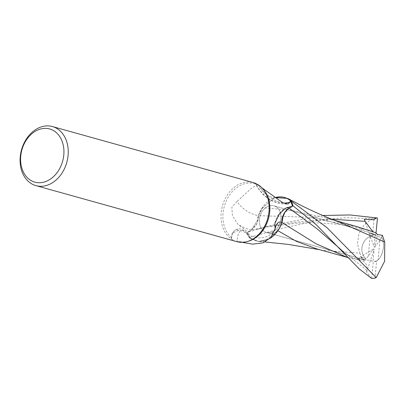 <?xml version="1.0" encoding="UTF-8"?>
<svg xmlns="http://www.w3.org/2000/svg" width="405" height="405" viewBox="0 0 405 405"><rect width="100%" height="100%" fill="white"/><g stroke="black" fill="none" stroke-linecap="round" stroke-linejoin="round"><path stroke-width="0.3" stroke-dasharray="2.02 1.52" d="M248.731 241.122A29.904 22.908 105.6 0 1 238.363 241.299A29.904 22.908 105.6 0 1 236.93 240.833L242.119 242.337M236.854 241.674A30.669 23.495 105.6 0 1 235.057 241.071L236.93 240.833M280.943 218.862A13.8 10.57 105.6 0 1 266.475 232.424A13.8 10.57 105.6 0 1 259.423 219.404A13.8 10.57 105.6 0 1 273.891 205.836A13.8 10.57 105.6 0 1 280.943 218.862A13.8 10.57 105.6 0 1 266.475 232.424A13.8 10.57 105.6 0 1 259.423 219.404A13.8 10.57 105.6 0 1 273.891 205.836A13.8 10.57 105.6 0 1 280.943 218.862M368.241 256.294L370.135 236.277C365.33 238.788 362.576 242.691 361.878 247.981C361.569 252.274 362.915 255.864 365.917 258.749L360.637 256.831L362.192 258.511L363.953 259.529L365.183 259.959L370.555 260.299L372.99 261.706L374.159 249.49L373.41 248.969L368.241 256.294L365.917 258.749C362.915 255.859 361.569 252.269 361.878 247.981C362.839 241.628 366.393 237.431 372.544 235.381A13.8 10.57 105.6 0 1 375.875 234.662L369.345 233.624L375.207 234.535L374.038 246.746L374.787 247.268L377.126 236.495L372.6 233.371L369.345 233.624L374.038 246.746M378.062 259.964C381.004 256.927 382.781 252.755 383.398 247.44C383.748 243.162 383.089 239.765 381.424 237.249L379.956 239.942L378.062 259.964A13.8 10.57 105.6 0 1 372.99 261.706M279.339 228.364L277.673 230.551L279.096 228.79L268.89 238.97L258.511 241.496L249.262 237.593A30.633 23.465 105.6 0 1 247.288 232.435L251.267 230.096L258.127 219.434L258.329 215.662L262.627 207.709L274.772 197.721A26.315 20.159 105.6 0 1 275.972 197.377M270.115 238.337A26.315 20.159 105.6 0 1 265.498 240.514A26.315 20.159 105.6 0 1 250.042 237.7A29.904 22.908 105.6 0 1 247.83 232.116L251.252 230.096L256.821 223.59A13.188 10.105 105.6 0 0 258.375 215.622A33.377 26.76 -117.9 0 1 236.874 201.553L231.857 207.335L232.445 215.693L237.882 224.269L247.789 231.954L251.227 229.979A13.188 10.105 -74.4 0 0 256.821 223.59L258.284 215.662L260.931 209.871A26.315 20.159 105.6 0 1 274.772 197.721L275.537 197.473M339.668 222.178L325.742 217.844L291.185 210.291L262.678 207.709L274.529 197.827L287.747 198.43L274.544 197.822L262.678 207.709L258.329 215.662L258.127 219.434L251.267 230.096L247.83 232.116A29.904 22.908 105.6 0 1 247.789 231.954M250.042 237.7L248.381 235.761C245.972 232.556 242.732 230.728 238.666 230.283L232.242 233.26L231.23 237.396A29.904 22.908 105.6 0 1 223.084 213.081A29.904 22.908 105.6 0 1 254.431 183.693A29.904 22.908 105.6 0 1 255.869 184.164L257.276 184.558L251.004 188.69L236.874 201.553M231.23 237.396L231.397 239.117A30.669 23.495 105.6 0 1 221.181 212.736A30.669 23.495 105.6 0 1 253.333 182.594M231.397 239.117L235.057 241.071M255.869 184.164L255.17 183.333C262.87 197.68 273.79 204.591 287.935 204.069M283.52 203.082A31.671 25.393 -117.9 0 1 255.919 184.174M282.811 202.718A33.261 26.669 -117.9 0 1 258.962 185.287L258.79 185.151M258.375 215.622A26.315 20.159 105.6 0 1 260.931 209.871L262.627 207.709M261.939 187.829L258.962 185.287M248.381 235.761A31.671 9.118 80.2 0 0 246.594 233.138A31.671 9.118 80.2 0 0 245.643 232.065A31.671 9.118 80.2 0 0 237.026 240.864M238.666 230.283A33.261 9.578 80.2 0 0 234.5 230.597A33.261 9.578 80.2 0 0 234.049 231.088A33.261 9.578 80.2 0 0 231.361 239.016M317.211 249.029L322.112 250.234L359.934 253.216L357.448 243.653L358.906 233.624L364.141 224.841L372.144 218.68L346.391 217.703L321.722 219.626L279.212 228.921L249.196 237.538L250.548 238.606L258.496 241.496L265.498 240.514L277.643 230.531M292.435 206.125L289.018 208.14L283.444 214.65M283.373 214.923L289.033 208.15L285.014 211.972M356.268 226.405L305.709 217.151L258.284 215.662M371.35 278.291L366.621 272.084L374.159 249.49M373.41 248.969L358.263 258.294L364.292 260.466L365.917 258.749L360.632 256.831L362.51 258.739L365.183 259.959L266.475 232.424L365.183 259.959L370.555 260.299L373.273 261.843L371.684 278.453M382.452 235.366L381.429 237.249L377.126 236.495L381.429 237.249C383.089 239.765 383.748 243.162 383.398 247.44C382.583 253.834 380.32 258.395 376.604 261.124L375 278.093M370.135 236.277A13.8 10.57 105.6 0 1 375.207 234.535M374.787 247.268L379.956 239.942M261.564 187.601A29.904 22.908 105.6 0 1 263.209 189.216M364.227 219.313L369.345 233.624L372.6 233.371L377.126 236.495L377.561 234.495M282.022 222.593L282.396 217.961M249.196 237.538A30.669 23.495 105.6 0 1 247.263 232.45L268.414 225.909L322.785 215.5M247.263 232.45L247.288 232.435A30.628 23.465 105.6 0 0 249.262 237.593L258.511 241.496L268.88 238.975L277.891 230.688M366.621 272.084L366.879 270.378C367.786 264.89 365.457 261.453 359.888 260.066L348.406 257.681M339.668 248.452C352.477 258.81 350.001 256.988 360.303 260.126L358.263 258.294M364.551 260.693C362.197 258.658 360.632 256.066 359.863 252.923M372.777 231.619L375.531 232.607M372.544 235.381L374.149 218.411L372.144 218.68M374.149 218.411A30.669 23.495 105.6 0 1 377.465 218.047M376.604 261.124A13.8 10.57 105.6 0 1 373.273 261.843M376.032 233.012L375.875 234.662M251.227 229.979A46.084 36.946 -117.9 0 1 237.882 224.269M285.92 208.109A46.084 13.269 80.2 0 0 285.56 208.261A46.084 13.269 80.2 0 0 284.482 208.975M331.675 219.216L296.004 222.158L265.397 227.129L251.252 230.096M366.879 270.378L339.679 248.462M374.336 232.384C364.743 229.053 353.13 226.375 339.496 224.345L312.321 222.578L296.455 223.211L265.391 227.129L256.122 229.569M240.884 242.003L238.363 241.299M257.276 184.558L264.202 193.124L269.948 196.668L272.484 197.412L275.233 197.519M256.952 184.397L254.431 183.693M246.594 233.138C244.858 230.769 242.6 229.326 239.821 228.8L237.391 228.962L234.5 230.597M286.598 207.765L285.56 208.261C279.652 211.714 276.094 216.766 274.884 223.413M234.049 231.088L232.242 233.26M245.643 232.065L247.987 233.999C252.563 236.768 256.628 238.069 260.182 237.897L264.556 237.36C268.393 236.211 271.274 234.363 273.188 231.827L275.218 228.374M265.128 241.987L258.496 241.496M372.6 233.371L273.891 205.836L372.6 233.371M322.112 250.239L319.636 249.713M334.211 220.209L325.736 217.849"/><path stroke-width="0.61" d="M52.407 126.547L253.333 182.594A30.669 23.495 105.6 0 1 255.125 183.197L258.79 185.151A30.669 23.495 105.6 0 1 262.334 188.254L263.209 189.216A29.904 22.908 105.6 0 1 269.715 211.911A29.904 22.908 105.6 0 1 248.731 241.122L247.485 241.491A30.669 23.495 105.6 0 1 236.854 241.674L35.923 185.627A30.669 23.495 105.6 0 1 20.25 156.689A30.669 23.495 105.6 0 1 52.407 126.547A30.669 23.495 105.6 0 1 68.08 155.485A30.669 23.495 105.6 0 1 35.923 185.627M242.119 242.337L252.649 244.144L263.027 242.868L270.965 237.381L275.111 228.795L274.884 223.413L279.075 214.523L284.482 208.975L286.598 207.765L292.481 206.287L289.043 208.261A13.188 10.105 -74.4 0 0 283.444 214.65L281.986 222.578L279.339 228.364A26.315 20.159 105.6 0 1 270.115 238.337M262.334 188.254A30.669 23.495 105.6 0 1 269.006 211.531A30.669 23.495 105.6 0 1 247.485 241.491M63.787 155.019A27.601 21.146 105.6 0 1 39.695 182.741A27.601 21.146 105.6 0 1 20.741 156.097A27.601 21.146 105.6 0 1 44.834 128.375A27.601 21.146 105.6 0 1 63.787 155.019M285.014 211.972L282.229 218.827L282.022 222.598L279.096 228.79L281.986 222.578M275.233 197.519L275.972 197.377A26.315 20.159 105.6 0 1 290.228 200.536L290.218 202.009A31.671 25.393 -117.9 0 1 283.52 203.082M290.218 202.009L287.935 204.069L282.811 202.718L261.564 187.596M290.228 200.536A29.904 22.908 105.6 0 1 292.435 206.125L292.977 205.806A30.628 23.465 105.6 0 0 291.003 200.642A30.633 23.465 105.6 0 1 292.977 205.806L292.435 206.125L293.007 205.786L316.244 224.709L359.139 268.844L371.684 278.453A30.669 23.495 105.6 0 0 375 278.093L376.199 277.597L327.043 227.726L287.758 198.435L275.537 197.473M275.197 228.425L275.142 228.668A33.377 9.609 80.2 0 1 281.89 222.613A13.188 10.105 105.6 0 1 283.444 214.65M281.89 222.613A26.315 20.159 105.6 0 1 279.339 228.364M282.396 217.961L283.373 214.923M277.891 230.688L296.445 241.38L317.211 249.029M282.022 222.598L316.194 243.83L347.181 257.352L317.085 248.994M348.406 257.681L347.181 257.352M287.747 198.43L294.602 202.019C302.302 206.135 310.893 210.281 320.365 214.447C328.227 217.834 332.252 219.611 339.668 222.178L384.75 242.038L384.598 261.306L376.199 277.597M334.211 220.209L356.268 226.405L375.531 232.607L377.561 234.495L382.452 235.366M382.31 235.168L384.78 242.332M322.785 215.5L349.955 214.959L376.68 217.9L373.628 219.733L364.227 219.313L365.143 221.348L372.777 231.619M291.074 200.703A30.669 23.495 105.6 0 1 293.007 205.786M376.68 217.9L377.465 218.047L376.032 233.012M289.043 208.261A46.084 13.269 80.2 0 0 285.92 208.109M339.679 248.462L317.004 228.739L289.13 208.21M365.143 221.348L331.675 219.216M319.636 249.713L288.335 244.417L265.128 241.987M339.663 248.452L345.409 254.355"/></g></svg>
